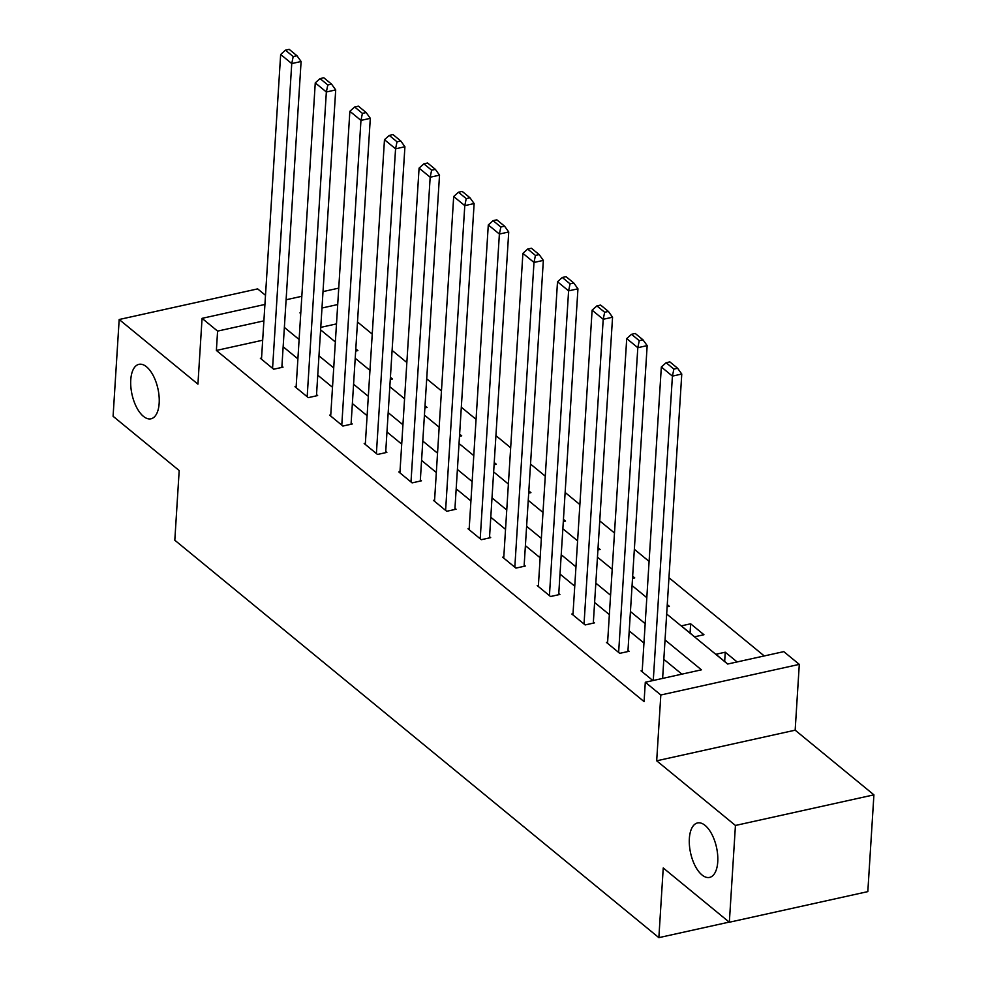<?xml version="1.0" encoding="UTF-8"?>
<svg xmlns="http://www.w3.org/2000/svg" width="987" height="987" viewBox="0 0 987 987"><rect width="100%" height="100%" fill="white"/><g stroke="black" fill="none" stroke-linecap="round" stroke-linejoin="round"><path stroke-width="1.48" d="M689.358 838.518A27.883 13.263 77.5 0 1 697.525 822.948A27.883 13.263 77.5 0 1 711.874 834.311A27.883 13.263 77.5 0 1 717.746 861.836A27.883 13.263 77.5 0 1 709.567 877.406A27.883 13.263 77.5 0 1 695.218 866.043A27.883 13.263 77.5 0 1 689.358 838.518M130.765 379.909A27.883 13.263 77.5 0 1 138.945 364.339A27.883 13.263 77.5 0 1 153.293 375.702A27.883 13.263 77.5 0 1 159.166 403.227A27.883 13.263 77.5 0 1 150.986 418.796A27.883 13.263 77.5 0 1 136.638 407.434A27.883 13.263 77.5 0 1 130.765 379.909M666.681 613.988L727.629 664.041L783.777 651.63L799.297 664.374L660.821 694.996L645.301 682.251L701.436 669.828L665.041 639.958M795.164 730.183L656.688 760.804L735.438 825.465L729.344 922.24L867.82 891.619L873.914 794.843L795.164 730.183L799.297 664.374M265.503 295.323L257.656 288.883L119.18 319.504L197.931 384.153L202.064 318.345L264.923 304.452M764.246 655.948L668.964 577.716M649.088 561.406L634.357 549.303M614.482 532.992L599.751 520.889M579.875 504.579L565.144 492.476M545.268 476.166L530.537 464.063M510.661 447.753L495.93 435.649M476.055 419.339L461.324 407.236M441.46 390.926L426.717 378.823M406.854 362.513L392.11 350.41M372.247 334.099L357.504 321.996M735.438 825.465L873.914 794.843M729.344 922.24L663.239 867.968L658.86 937.65L174.81 540.234L179.19 470.552L113.086 416.28L119.18 319.504M658.86 937.65L729.171 922.105M336.493 323.896L320.763 327.363M355.665 351.088L357.886 350.607L355.813 348.892M390.272 379.502L392.493 379.008L390.42 377.305M424.879 407.915L427.1 407.421L425.027 405.719M459.486 436.328L461.706 435.835L459.634 434.132M494.092 464.741L496.313 464.248L494.24 462.545M528.699 493.155L530.92 492.661L528.847 490.958M563.306 521.568L565.526 521.074L563.441 519.372M597.912 549.981L600.133 549.488L598.048 547.785M632.519 578.394L634.74 577.901L632.655 576.186M667.126 606.808L669.346 606.314L667.261 604.599M681.289 625.869L694.601 636.8L703.953 634.727L690.641 623.796L681.289 625.869M737.104 661.944L725.248 652.21L715.896 654.282L727.752 664.017M262.678 340.219L216.375 350.447L644.079 701.609L645.301 682.251M681.906 674.158L663.819 659.316M643.956 643.006L629.212 630.903M609.349 614.593L594.606 602.489M574.742 586.179L560.011 574.076M540.136 557.766L525.405 545.663M505.529 529.353L490.798 517.25M470.922 500.94L456.191 488.836M436.316 472.526L421.585 460.423M401.709 444.113L386.978 432.01M367.102 415.7L352.371 403.597M332.496 387.286L317.765 375.183M297.901 358.873L283.158 346.77M261.555 358.034L260.371 358.293L273.683 369.224L283.035 367.152L281.924 366.239M296.162 386.448L294.977 386.707L308.289 397.638L317.641 395.565L316.531 394.652M330.768 414.861L329.584 415.12L342.896 426.051L352.248 423.978L351.138 423.065M365.375 443.274L364.191 443.533L377.503 454.464L386.855 452.391L385.744 451.478M399.982 471.687L398.797 471.946L412.11 482.877L421.461 480.805L420.351 479.892M434.588 500.101L433.404 500.36L446.716 511.291L456.068 509.218L454.958 508.305M469.195 528.514L468.011 528.773L481.323 539.704L490.675 537.631L489.564 536.718M503.802 556.927L502.617 557.186L515.93 568.105L525.281 566.044L524.171 565.132M538.408 585.328L537.224 585.599L550.536 596.518L559.888 594.458L558.778 593.545M573.015 613.741L571.831 614.013L585.143 624.931L594.495 622.871L593.384 621.958M607.622 642.155L606.437 642.426L619.75 653.345L629.101 651.284L627.991 650.371M642.229 670.568L641.044 670.839L652.9 680.561M656.688 760.804L660.821 694.996M216.375 350.447L217.596 331.101L202.064 318.345M300.801 312.694L299.937 312.891L300.751 313.558M320.615 329.868L335.358 341.971M355.221 358.281L369.965 370.384M389.828 386.694L404.571 398.797M424.435 415.108L439.178 427.211M459.041 443.521L473.785 455.624M493.648 471.934L508.379 484.037M528.255 500.347L542.986 512.45M562.861 528.748L577.592 540.851M597.468 557.161L612.199 569.265M632.075 585.575L646.806 597.678M337.702 304.539L321.984 308.018M286.107 299.764L301.837 296.285M323.02 291.597L338.738 288.13M263.899 320.861L217.596 331.101M645.177 623.648L630.434 611.545M610.571 595.235L595.827 583.132M575.964 566.822L561.221 554.719M541.357 538.408L526.614 526.305M506.75 509.995L492.007 497.892M472.144 481.582L457.4 469.479M437.537 453.169L422.794 441.066M402.93 424.755L388.187 412.652M368.324 396.342L353.58 384.239M333.717 367.929L318.974 355.826M299.11 339.516L284.367 327.413M690.061 633.074L690.641 623.796M724.668 661.487L725.248 652.21M261.481 359.206L280.653 54.47L291.745 63.575L301.097 61.502L296.951 55.728L289.179 49.35L285.44 50.177L293.201 56.555L296.951 55.728M281.85 367.411L301.097 61.502M272.572 368.311L291.745 63.575L293.201 56.555M285.44 50.177L280.653 54.47M296.088 387.62L315.26 82.883L326.352 91.988L335.703 89.916L331.558 84.142L323.785 77.763L320.047 78.59L327.807 84.968L331.558 84.142M316.457 395.824L335.703 89.916M307.179 396.725L326.352 91.988L327.807 84.968M320.047 78.59L315.26 82.883M330.694 416.033L349.867 111.284L360.958 120.402L370.31 118.329L366.165 112.555L358.392 106.177L354.654 107.003L362.414 113.382L366.165 112.555M351.064 424.237L370.31 118.329M341.786 425.138L360.958 120.402L362.414 113.382M354.654 107.003L349.867 111.284M365.301 444.446L384.474 139.698L395.565 148.815L404.917 146.742L400.771 140.968L392.999 134.59L389.26 135.416L397.021 141.795L400.771 140.968M385.67 452.651L404.917 146.742M376.392 453.551L395.565 148.815L397.021 141.795M389.26 135.416L384.474 139.698M399.908 472.859L419.08 168.111L430.172 177.228L439.523 175.155L435.378 169.369L427.605 163.003L423.867 163.83L431.627 170.208L435.378 169.369M420.277 481.064L439.523 175.155M410.999 481.964L430.172 177.228L431.627 170.208M423.867 163.83L419.08 168.111M434.514 501.273L453.687 196.524L464.778 205.629L474.13 203.569L469.985 197.782L462.212 191.416L458.474 192.243L466.234 198.621L469.985 197.782M454.884 509.477L474.13 203.569M445.606 510.378L464.778 205.629L466.234 198.621M458.474 192.243L453.687 196.524M469.121 529.686L488.294 224.937L499.385 234.042L508.737 231.982L504.591 226.196L496.819 219.83L493.081 220.656L500.841 227.022L504.591 226.196M489.49 537.89L508.737 231.982M480.213 538.791L499.385 234.042L500.841 227.022M493.081 220.656L488.294 224.937M503.728 558.099L522.9 253.351L533.992 262.456L543.343 260.395L539.198 254.609L531.425 248.243L527.687 249.069L535.447 255.436L539.198 254.609M524.097 566.304L543.343 260.395M514.819 567.204L533.992 262.456L535.447 255.436M527.687 249.069L522.9 253.351M538.334 586.5L557.507 281.764L568.598 290.869L577.95 288.809L573.805 283.022L566.032 276.656L562.294 277.483L570.054 283.849L573.805 283.022M558.704 594.717L577.95 288.809M549.426 595.617L568.598 290.869L570.054 283.849M562.294 277.483L557.507 281.764M572.941 614.913L592.114 310.177L603.205 319.282L612.557 317.222L608.399 311.436L600.639 305.069L596.901 305.896L604.661 312.262L608.399 311.436M593.31 623.13L612.557 317.222M584.033 624.031L603.205 319.282L604.661 312.262M596.901 305.896L592.114 310.177M607.548 643.327L626.72 338.59L637.812 347.695L647.164 345.623L643.006 339.849L635.246 333.47L631.507 334.309L639.268 340.675L643.006 339.849M627.917 651.543L647.164 345.623M618.639 652.444L637.812 347.695L639.268 340.675M631.507 334.309L626.72 338.59M642.155 671.74L661.327 367.004L672.418 376.109L681.77 374.036L677.613 368.262L669.852 361.884L666.114 362.722L673.874 369.089L677.613 368.262M662.622 678.414L681.77 374.036M653.271 680.487L672.418 376.109L673.874 369.089M666.114 362.722L661.327 367.004"/></g></svg>
